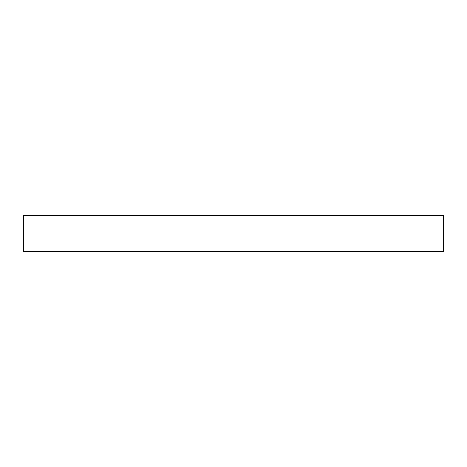 <?xml version="1.0" encoding="UTF-8"?>
<svg xmlns="http://www.w3.org/2000/svg" width="467" height="467" viewBox="0 0 467 467"><rect width="100%" height="100%" fill="white"/><g stroke="black" fill="none" stroke-linecap="round" stroke-linejoin="round"><path stroke-width="0.7" d="M443.65 215.672L23.35 215.672L23.35 251.328L443.65 251.328L443.65 215.672"/></g></svg>
